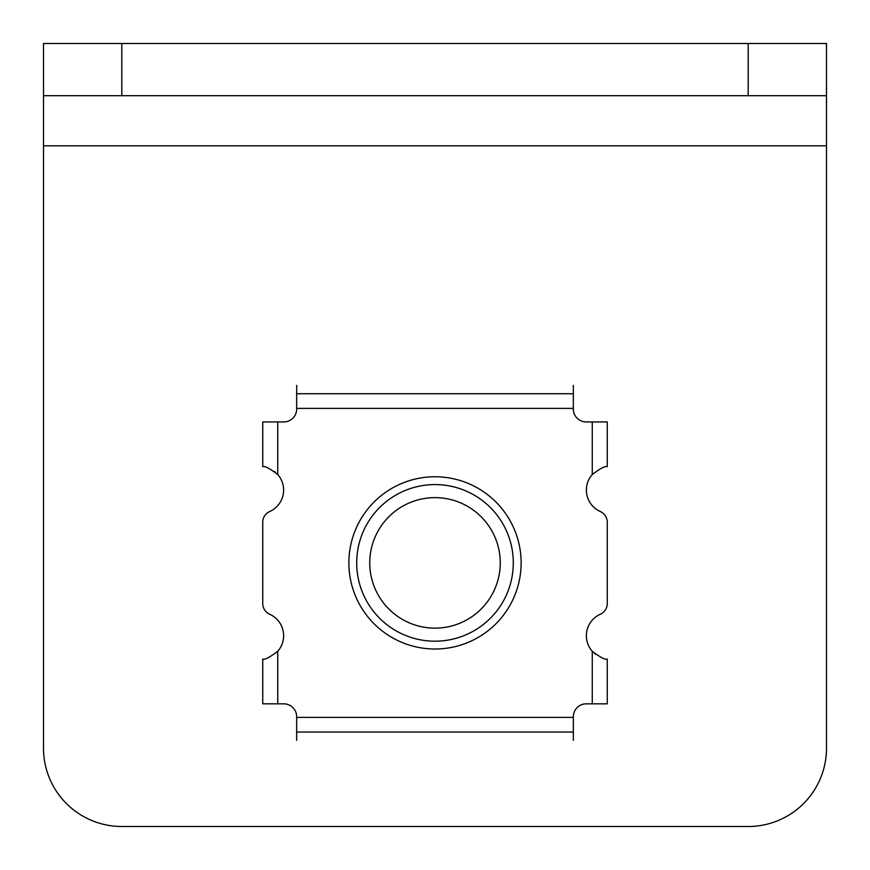<?xml version="1.0" encoding="UTF-8"?>
<svg xmlns="http://www.w3.org/2000/svg" width="870" height="870" viewBox="0 0 870 870"><rect width="100%" height="100%" fill="white"/><g stroke="black" fill="none" stroke-linecap="round" stroke-linejoin="round"><path stroke-width="1.3" d="M43.5 145.812L826.5 145.812L826.5 748.2A78.3 78.3 0 0 1 748.2 826.5L121.8 826.5A78.3 78.3 0 0 1 43.5 748.2L43.5 43.5L748.2 43.5L748.2 95.7L121.8 95.7L121.8 43.5M748.2 43.5L826.5 43.5L826.5 95.7L748.2 95.7M43.5 95.7L121.8 95.7M826.5 145.812L826.5 95.7M277.573 474.346L277.748 474.531A23.49 23.49 0 0 1 269.7 511.527A11.745 11.745 0 0 0 262.74 522.25L262.74 603.53A11.745 11.745 0 0 0 269.7 614.253A23.49 23.49 0 0 1 277.748 651.249L277.748 703.83L262.74 703.83L262.74 659.058C264.632 660.025 269.635 657.426 277.748 651.249L277.53 651.489M274.485 471.475L275.475 472.279M262.74 466.722C264.632 465.754 269.635 468.354 277.748 474.531L277.748 421.95L262.74 421.95L262.74 466.722M592.47 474.291L592.252 474.531C600.365 468.354 605.368 465.754 607.26 466.722L607.26 421.95L586.25 421.95A12.919 12.919 0 0 1 573.33 409.03L573.33 385.41M592.426 651.445L592.252 651.249A23.49 23.49 0 0 1 600.3 614.253A11.745 11.745 0 0 0 607.26 603.53L607.26 522.25A11.745 11.745 0 0 0 600.3 511.527A23.49 23.49 0 0 1 592.252 474.531L592.252 421.95M595.515 654.305L594.525 653.5M607.26 659.058C605.368 660.025 600.365 657.426 592.252 651.249L592.252 703.83L607.26 703.83L607.26 659.058M435 628.14A65.25 65.25 0 0 0 500.25 562.89A65.25 65.25 0 0 0 435 497.64A65.25 65.25 0 0 0 369.75 562.89A65.25 65.25 0 0 0 435 628.14M435 641.19A78.3 78.3 0 0 1 356.7 562.89A78.3 78.3 0 0 1 435 484.59A78.3 78.3 0 0 1 513.3 562.89A78.3 78.3 0 0 1 435 641.19M435 649.02A86.13 86.13 0 0 1 348.87 562.89A86.13 86.13 0 0 1 435 476.76A86.13 86.13 0 0 1 521.13 562.89A86.13 86.13 0 0 1 435 649.02M296.67 385.41L296.67 409.03A12.919 12.919 0 0 1 283.75 421.95L277.748 421.95M277.748 703.83L283.75 703.83A12.919 12.919 0 0 1 296.67 716.75L296.67 740.37M573.33 740.37L573.33 716.75A12.919 12.919 0 0 1 586.25 703.83L592.252 703.83M573.33 393.74L296.67 393.74M573.33 717.391L296.67 717.391M573.33 408.389L296.67 408.389M573.33 732.04L296.67 732.04"/></g></svg>
